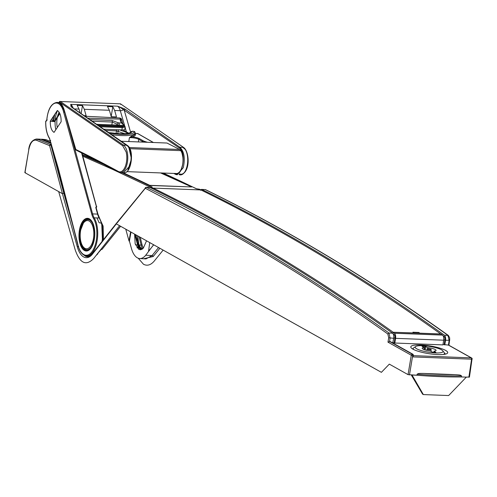 <?xml version="1.0" encoding="UTF-8"?>
<svg xmlns="http://www.w3.org/2000/svg" width="497" height="497" viewBox="0 0 497 497"><rect width="100%" height="100%" fill="white"/><g stroke="black" fill="none" stroke-linecap="round" stroke-linejoin="round"><path stroke-width="0.75" d="M419.797 333.282L419.822 333.176A5437.634 2626.204 -87.8 0 0 418.803 332.45L412.92 332.226A5437.634 2626.204 92.2 0 1 413.939 332.953L393.009 332.251A5437.634 2626.204 92.2 0 1 394.394 333.245A4.231 2.044 92.2 0 1 395.562 338.339L394.817 343.029L393.015 342.638M392.86 333.133L393.003 332.251L441.112 334.108A5437.634 2626.204 -87.8 0 1 442.504 335.102L394.394 333.245M153.045 188.978L153.194 188.096C234.541 227.98 314.483 275.997 393.028 332.145M153.194 188.096L200.9 189.935C282.166 229.819 362.114 277.835 440.733 333.984L419.822 333.176M101.997 241.523A21.253 10.263 -87.8 0 0 101.338 223.103L99.114 222.749L101.338 223.103A0.702 0.354 -16.3 0 1 101.717 223.296A0.702 0.354 -16.3 0 1 101.655 223.52A20.551 9.928 92.2 0 1 102.339 241.088M82.229 246.046L81.384 246.015M86.124 250.488A20.551 9.928 92.2 0 1 85.658 249.537M80.775 228.806L80.439 227.514M129.661 237.392L129.897 238.324M138.812 244.779L137.725 235.864M140.067 247.866L141.322 249.6M55.111 120.988L59.851 113.614M59.696 113.279L54.583 120.964L54.95 120.982M54.583 120.964L52.601 120.821A0.702 0.342 -87.8 0 0 52.614 120.821A0.702 0.342 -87.8 0 0 52.974 120.168L53.931 120.249A18.352 8.865 92.2 0 1 54.844 114.254M64.685 112.042L92.597 213.909L97.592 214.101L95.772 207.498L96.362 206.522L81.564 152.815M96.138 206.988L96.362 206.522A0.702 0.342 -15.4 0 1 96.741 206.709A0.702 0.342 -15.4 0 1 96.679 206.92L96.138 206.988L96.095 207.901A0.702 0.342 164.6 0 0 96.157 207.69L97.971 214.288A0.702 0.342 -15.4 0 1 97.909 214.499M99.537 218.531L99.145 217.953L99.537 218.531L99.145 217.953L94.225 217.891A21.253 10.263 92.2 0 1 97.704 231.788A21.253 10.263 92.2 0 1 86.621 255.924L89.659 256.042M102.463 240.933L101.717 223.296L97.971 214.288A0.702 0.342 -15.4 0 0 97.592 214.101A15.513 7.492 92.2 0 0 99.145 217.953A21.259 10.269 -87.8 0 1 101.258 222.83L101.581 223.246M46.637 120.616A0.702 0.615 95.2 0 0 46.153 121.274L46.904 119.454L47.178 119.945L46.904 119.454A18.42 8.896 92.2 0 1 58.509 103.649A18.42 8.896 92.2 0 1 63.703 112.341L64.529 112.036A19.054 9.201 92.2 0 0 56.987 102.419C51.421 103.227 48.035 108.893 46.824 119.423L46.811 120.597M61.137 121.722C61.187 115.907 59.926 112.173 57.341 110.502L50.253 121.156C50.203 126.971 51.464 130.711 54.049 132.376L61.137 121.722M77.948 244.617L58.348 168.551L49.458 138.147A20.514 9.909 92.2 0 1 45.786 121.243L46.476 120.566L45.705 121.243C45.544 128.394 46.799 134.153 49.476 138.52A0.634 0.46 -33 0 1 49.458 138.147M45.712 121.243L46.035 121.256M84.645 249.985A15.861 7.66 -87.8 0 0 90.777 248.046A15.861 7.66 -87.8 0 0 91.802 221.612A15.861 7.66 -87.8 0 0 89.497 219.351A15.861 7.66 -87.8 0 0 79.787 230.589A15.861 7.66 -87.8 0 0 84.645 249.985M141.987 249.295L138.452 244.816L138.911 244.723L137.489 235.733M139.073 236.622L141.129 245.127L139.154 245.027M142.54 248.935A15.513 7.38 -87 0 1 141.129 245.127L142.055 244.791L143.298 248.245M423.873 349.503L424.189 347.515A7.051 1.479 9 0 0 422.164 348.211A7.051 1.479 9 0 0 430.365 350.975L432.458 352.143L435.869 352.448L434.067 351.118L433.869 352.367M427.712 348.77L427.886 347.658A7.051 1.479 9 0 1 436.093 350.416A7.051 1.479 9 0 1 434.067 351.118M424.189 347.515L422.015 346.254L424.854 346.279L427.886 347.658M416.79 348.838A14.102 2.957 -171 0 1 415.622 346.533A14.102 2.957 -171 0 1 427.501 346.098A14.102 2.957 -171 0 1 441.466 349.789A14.102 2.957 -171 0 1 442.827 350.845A14.102 2.957 -171 0 1 433.682 352.827A14.102 2.957 -171 0 1 416.79 348.838M413.647 349.528A15.861 3.324 -171 0 1 413.666 347.888L415.622 346.533M442.827 350.845L444.275 352.733A15.861 3.324 -171 0 1 443.454 354.454M428.153 348.77A2.112 0.441 -171 0 1 431.216 349.646A2.112 0.441 -171 0 1 430.098 349.857A2.112 0.441 -171 0 1 427.041 348.981A2.112 0.441 -171 0 1 428.153 348.77M129.816 148.684L180.809 150.653L179.622 149.473L166.973 143.03L179.622 149.473A7.051 3.404 92.2 0 1 179.697 149.516A7.051 3.404 92.2 0 1 180.498 150.218A7.051 3.404 92.2 0 1 180.809 150.653A12.692 6.132 92.2 0 1 179.926 171.453A12.692 6.132 92.2 0 1 176.379 173.54L126.735 171.627M166.973 143.03L121.293 141.266M185.331 149.535L182.809 147.354M187.605 164.731A13.394 6.467 -87.8 0 0 187.903 157.574L187.468 154.716M183.865 148.087L183.362 147.379L179.908 147.242L179.168 147.895C186.785 152.051 182.548 178.081 175.062 173.397L175.808 174.428L173.826 173.441M179.665 173.869A3788.078 1829.519 92.2 0 1 179.697 173.888L178.982 174.546A14.102 6.809 -87.8 0 0 180.368 174.907C190.867 172.676 189.463 151.423 183.635 147.466L120.572 103.885M60.069 101.543A0.702 0.342 92.2 0 1 60.236 101.45A0.702 0.342 92.2 0 1 60.342 101.487A0.702 0.59 124.6 0 0 59.597 102.152L122.678 145.733L123.399 145.062L60.342 101.506L120.299 103.823L120.79 104.5M55.832 129.692A16.569 8.002 92.2 0 1 55.13 120.715M55.173 120.075A16.569 8.002 92.2 0 1 56.391 113.478A16.569 8.002 92.2 0 1 57.497 110.595M59.106 112.21A12.99 6.275 -87.8 0 0 57.466 116.627M57.285 117.472A12.99 6.275 -87.8 0 0 57.292 127.499M75.842 149.814A0.702 0.354 -16.4 0 1 75.755 149.703A0.702 0.354 -16.4 0 1 75.811 149.479L64.237 110.092A20.445 9.872 -87.8 0 0 63.579 108.147L62.653 106.085A20.445 9.878 -87.8 0 0 62.566 105.917L61.522 104.258A20.439 9.872 92.2 0 0 61.466 104.177A20.439 9.872 92.2 0 0 61.423 104.121L59.603 102.152L59.895 101.972L59.603 102.152A0.702 0.584 127.1 0 0 59.777 102.804A0.702 0.584 127.1 0 0 59.783 102.804A0.702 0.702 0 0 1 60.243 101.45M122.678 145.733L126.219 152.125L126.71 155.213A13.394 6.467 92.2 0 1 126.418 162.364A13.394 6.467 92.2 0 1 118.503 171.527L118.814 172.186L120.411 172.589A14.102 6.809 92.2 0 1 119.019 172.235M123.61 172.714L120.411 172.589A14.102 6.809 92.2 0 0 126.648 165.532A14.102 6.809 92.2 0 0 127.35 162.587A14.102 6.809 92.2 0 0 123.399 145.062L127.133 145.286L72.115 107.42M71.643 107.035L70.686 104.37L71.083 106.774M73.177 108.153A11.282 5.448 92.2 0 0 70.686 104.37L117.572 106.178L124.486 108.843L125.294 109.334L124.238 110.253L179.168 147.895M181.517 168.545L182.529 165.054M182.84 157.17L182.119 153.635M125.294 109.334L179.908 147.242C184.188 151.523 185.306 158.35 183.25 167.713L177.162 174.782L175.808 174.428M103.78 129.22L121.895 129.922A5.641 1.211 9.2 0 0 124.722 129.562L125.263 126.971M124.617 125.654L120.293 110.688L114.658 110.471L112.807 106.731L111.198 116.453M114.658 110.471L116.472 116.894L111.266 116.696L109.377 110.272L84.322 109.303L82.465 105.563L81.135 113.639M180.368 174.907A14.102 6.809 -87.8 0 0 186.611 167.843A14.102 6.809 -87.8 0 0 187.307 164.942A14.102 6.809 -87.8 0 0 183.362 147.379M80.185 112.981L79.035 109.098L74.289 108.918M82.465 105.563L77.147 105.358L79.035 109.098M84.049 115.646L86.136 115.726L84.322 109.303M112.807 106.731L107.482 106.526L109.377 110.272M122.001 123.293A0.702 0.553 137.7 0 0 121.908 123.138L120.765 121.051L121.411 118.777L120.386 119.118L119.895 117.975L84.894 116.23M111.844 124.871L112.303 122.032A1.41 0.683 -87.8 0 0 112.055 120.473L118.41 122.858C120.088 124.418 119.435 125.176 116.46 125.132L124.169 125.43L125.232 127.064L124.467 125.536L121.908 123.132A0.702 0.553 137.7 0 0 121.56 122.976L120.293 120.672L120.386 119.118L87.714 118.168M125.232 127.064L122.268 127.617A0.702 0.342 -87.8 0 0 122.057 126.747L124.66 126.269L97.996 125.244M92.2 121.256L112.303 122.032L116.95 124.126L117.578 124.977M71.705 107.284L127.35 145.894M120.293 110.688A11.282 5.448 -87.8 0 0 119.137 107.942A11.282 5.448 -87.8 0 0 117.572 106.178L120.609 107.638L124.238 110.253L130.655 132.469M126.853 145.199C131.14 149.479 132.19 156.3 130.009 165.663L123.623 172.714C131.065 174.751 135.078 149.74 127.126 145.279M118.503 171.527A3788.078 1829.519 -87.8 0 0 75.811 149.479A0.702 0.603 116.1 0 0 76.122 150.131L118.814 172.186M147.416 142.272L144.72 141.434A4.933 1.056 -170.8 0 1 143.254 140.831L139.502 138.688A0.702 0.596 119.8 0 0 138.775 139.34A5.641 1.211 9.2 0 0 129.413 137.731L131.575 136.023A0.702 0.609 -103.2 0 0 132.065 136.868A26.788 5.74 9.2 0 0 135.072 133.413L134.886 133.457M128.798 141.552L129.413 137.731L132.072 136.868A6.343 1.361 9.2 0 1 139.502 138.688M134.588 133.513L137.601 133.513A1.41 0.683 -87.8 0 0 137.439 133.463A1.41 0.683 -87.8 0 0 137.271 133.5M122.989 172.689A5437.634 2626.204 92.2 0 1 149.696 185.331L191.643 186.959L160.624 172.931M393.711 338.264L388.691 337.811L387.84 333.99L388.989 333.04L392.543 333.176A4.231 2.044 -87.8 0 1 393.711 338.264L392.736 342.949M413.237 355.647L471.268 357.89L448.437 345.098L444.169 344.614L444.908 339.923A2.889 1.398 -87.8 0 0 444.374 336.699A4.231 2.044 -87.8 0 0 444.2 336.556A5417.43 2616.444 -87.8 0 0 443.076 335.748M442.982 344.57L444.169 344.614M442.504 335.102A4.231 2.044 -87.8 0 1 443.678 340.197L442.933 344.887L394.817 343.029M437.832 354.578A18.681 3.914 9 0 0 447.145 353.454A18.681 3.914 9 0 0 440.69 348.391A18.681 3.914 9 0 0 420.667 344.961A18.681 3.914 9 0 0 411.094 347.745A18.681 3.914 9 0 0 437.832 354.578M392.543 333.176A5437.634 2626.204 -87.8 0 0 149.87 187.419L146.379 187.294L145.317 188.282L223.867 229.471C279.227 260.484 333.885 295.324 387.84 333.99M455.078 374.645A154.045 32.293 -171 0 1 423.916 373.44L455.078 374.645C460.676 375.03 460.396 375.055 461.539 375.918L461.378 376.943A155.101 32.51 -171 0 1 416.964 375.229L412.032 375.036L423.345 394.568L448.642 395.55L466.316 377.13L469.317 376.993L468.876 377.229L471.591 359.182L472.15 359.064A1.056 1.056 0 0 0 471.622 357.989A1.056 0.901 -60.7 0 0 471.268 357.89A1.056 0.509 -87.8 0 1 471.591 359.182L413.038 356.921L413.255 355.554A1.056 0.509 -87.8 0 0 412.926 354.262L390.095 341.476L387.971 342.153L388.691 337.811M447.909 335.313L449.133 340.408L448.437 345.098L448.772 345.185M200.571 190.301L201.689 189.419A5437.634 2626.204 92.2 0 1 444.355 335.177A4.231 2.044 92.2 0 1 445.523 340.265L444.784 344.961M283.756 230.763A5437.634 2626.204 -87.8 0 0 205.199 189.562L201.148 189.593M393.108 333.822A5417.43 2616.444 -87.8 0 1 394.258 334.649A4.231 2.044 -87.8 0 1 394.407 334.773A2.889 1.398 -87.8 0 1 394.947 337.991L394.202 342.688M394.407 334.773L393.506 334.736M394.258 334.643L393.469 334.611M120.554 226.247L101.997 249.407L101.326 249.395L97.505 253.663M150.926 187.941L151.542 187.406A5437.634 2626.204 92.2 0 1 152.964 188.102L152.846 188.879M146.379 187.294L146.385 187.294A5437.634 2626.204 92.2 0 1 224.942 228.496L224.924 228.496A5437.634 2626.204 -87.8 0 1 389.027 333.04M423.916 373.44C418.281 373.396 418.542 373.433 417.126 374.204L416.964 375.229L408.056 374.632L411.286 355.218A1.056 0.901 -60.8 0 1 412.373 354.243L389.542 341.451L390.102 338.128L388.958 333.04M117.006 223.016L145.317 188.282M116.478 223.203L145.807 187.475M82.409 253.986L85.751 256.377A21.961 10.567 91.7 0 0 87.292 256.645C88.485 256.943 90.156 255.992 92.299 253.793L92.194 254.439L116.341 223.886L119.87 225.862L119.336 226.029L93.641 258.552C86 266.293 79.831 263.323 75.134 249.637L58.689 191.593L24.968 172.707L25.409 172.471L24.968 172.707L28.795 149.709C30.305 142.589 32.852 139.44 36.43 140.26L49.582 145.627A1.056 0.509 -15 0 1 50.942 145.112L51.601 145.136M78.669 246.357L77.308 246.897L62.429 193.693L58.689 191.593M72.556 224.52L63.79 193.171L62.429 193.693L49.582 145.627M50.284 144.503A5476.033 2644.748 92.2 0 1 51.57 145.025M51.123 143.403A5437.634 2626.204 -87.8 0 0 41.083 139.402A14.102 6.809 -87.8 0 0 39.959 139.16L36.38 139.023C31.976 140.073 29.404 143.596 28.677 149.578L28.832 149.498M41.083 139.402L36.38 139.023M51.427 144.515L50.52 144.478L49.476 145.472M408.056 374.632L389.319 364.133L381.385 372.34L119.87 225.862M412.926 354.262L412.373 354.243A1.056 0.509 92.2 0 1 412.696 355.535L411.286 355.218L387.971 342.153M466.316 377.13L461.378 376.943L466.316 377.13M283.775 230.763A5437.634 2626.204 92.2 0 1 447.872 335.307M205.205 189.562L205.534 189.649C287.813 229.918 368.755 278.519 448.362 335.45L449.636 337.73L449.692 340.29L445.523 340.265M149.721 242.579L148.584 251.184L153.691 244.804M153.604 244.754L145.733 255.222A21.831 10.543 -87.8 0 1 139.738 258.546L146 258.912M145.969 258.912L152.063 255.57L158.574 247.543M200.931 189.953L201.08 189.96A5437.634 2626.204 92.2 0 0 199.651 189.258L196.272 188.717A5437.64 2626.204 -87.8 0 0 163.153 173.031M40.878 139.328A14.102 6.809 92.2 0 1 41.81 139.235A14.102 6.809 92.2 0 1 42.935 139.477A5437.634 2626.204 92.2 0 1 50.918 142.645M121.902 172.652A5437.64 2626.204 92.2 0 1 152.163 187.015L151.281 187.493M41.81 139.235L45.867 139.589A5437.634 2626.204 92.2 0 1 49.16 140.893L50.446 140.943M150.641 185.511L191.643 186.947A5437.634 2626.204 -87.8 0 0 162.065 172.987M82.409 154.685A5437.634 2626.204 92.2 0 1 101.736 163.084M152.163 187.015L151.448 187.673L112.533 169.34L82.837 156.238M103.444 239.697L103.121 226.085L98.735 216.524M86.789 219.736A20.799 10.046 92.2 0 1 87.354 218.823M102.96 237.019A20.799 10.046 92.2 0 1 102.649 239.945L102.525 240.859M103.227 239.964L102.649 239.945M97.903 253.675A21.856 10.555 92.2 0 1 96.182 255.334M131.003 232.099L129.413 241.07L131.401 248.326A21.831 10.543 -87.8 0 0 139.738 258.546M129.413 241.07L129.04 241.051L130.587 231.863M125.766 229.167L129.046 241.051M162.022 172.987L162.73 173.298M163.476 173.633L167.346 175.422M169.334 176.348L171.707 177.454M174.124 178.585L174.522 178.777M175.472 179.218L177.46 180.156M196.272 188.717A0.702 0.603 -64 0 1 196.483 188.767L163.258 173.037M146.54 240.803L143.273 248.27L138.719 249.351L135.165 243.778L134.588 234.106M138.216 258.223L143.478 264.242C147.23 266.199 150.864 265.087 154.393 260.894L163.153 250.103M444.374 336.699L443.473 336.662M412.64 348.987A16.569 3.473 -171 0 1 413.212 348.447M444.461 353.05A16.569 3.473 -171 0 1 445.293 354.162M411.299 375.011L422.543 394.059L423.345 394.568M80.433 230.794A15.103 7.293 92.2 0 1 83.838 221.935A15.103 7.293 92.2 0 1 92.044 222.507A15.103 7.293 92.2 0 1 94.306 238.566A15.103 7.293 92.2 0 1 82.862 247.108A15.103 7.293 92.2 0 1 80.408 230.95M101.991 249.407L120.616 226.278M99.114 222.749L97.008 217.997M84.217 248.668A21.253 10.263 -87.8 0 0 84.807 250.072M79.967 229.564L80.346 231.03M80.918 242.685L80.216 242.66M50.247 121.417L55.086 121.603M129.984 237.833L129.742 236.895M134.786 234.217L137.551 244.872L135.488 244.791M138.47 244.536L137.551 244.872L138.303 247.804L136.986 247.755M137.899 243.281L140.496 249.767M135.849 234.814L137.16 240.213M54.639 120.877L52.688 120.802L54.639 120.877M53.421 116.397A19.054 9.201 -87.8 0 0 52.974 120.168L50.961 120.094M96.151 206.976L96.151 207.684A0.702 0.342 164.6 0 0 95.772 207.498M63.703 112.341L91.771 214.226L92.597 213.909A15.513 7.492 -87.8 0 0 94.225 217.891A0.634 0.447 149.3 0 0 93.467 218.369A20.619 9.959 92.2 0 1 95.548 243.81A20.619 9.959 92.2 0 1 83.732 254.576A20.619 9.959 92.2 0 1 77.793 244.294M91.771 214.226A16.146 7.797 -87.8 0 0 93.467 218.369M45.786 121.243L46.153 121.274M84.384 250.457A16.358 7.902 -87.8 0 0 94.399 238.871A16.358 7.902 -87.8 0 0 89.392 218.866A16.358 7.902 -87.8 0 0 79.377 230.453A16.358 7.902 -87.8 0 0 84.384 250.457M49.762 138.682A0.634 0.46 -33 0 1 49.476 138.52L58.012 168.402M50.377 140.309L50.663 140.67L50.377 140.309M96.362 206.522L96.306 206.914M138.514 244.903L138.197 244.512L138.514 244.903M139.539 248.612A20.551 9.928 -87.8 0 0 139.912 249.749M139.067 247.599A0.702 0.323 -14.4 0 1 138.303 247.804A21.253 10.263 -87.8 0 0 138.75 249.364M140.235 237.268L142.055 244.791M425.799 346.484L425.246 349.969M424.32 349.671L424.854 346.279M129.189 147.528L179.622 149.473M179.697 173.888A13.394 6.467 -87.8 0 0 184.437 172.416M64.237 110.092A0.702 0.354 163.6 0 0 64.175 110.315A0.702 0.354 163.6 0 0 64.343 110.471M122.989 124.244L121.411 118.777L119.895 117.975M126.412 131.873L125.163 127.561M120.293 120.672L120.765 121.051M121.895 129.922L122.268 127.617L100.208 126.766M124.654 126.114L124.169 125.43A50.725 24.502 92.2 0 1 121.56 122.976L118.41 122.858L116.95 124.126M98.891 125.859L122.057 126.747M112.055 120.473L89.814 119.615M116.006 125.114L117.926 124.884L117.634 125.381M116.248 125.045L96.729 124.368M127.903 170.061L131.463 158.854L128.804 147.329M124.486 108.843L123.56 109.632A2.82 1.398 -16.1 0 1 120.293 110.694M59.777 102.804L64.175 110.315L75.755 149.703A0.702 0.702 0 0 0 76.122 150.131A0.702 0.603 116.1 0 0 76.333 150.187M108.669 132.581A22.856 4.895 9.2 0 0 132.053 131.401L132.277 131.32A1 0.485 -87.8 0 0 132.159 131.283L133.612 131.338A1 0.485 92.2 0 1 133.73 131.376L132.277 131.32M133.73 131.376L134.258 131.593A25.086 5.374 -170.8 0 1 109.57 133.202M144.72 141.434A0.702 0.385 107.3 0 0 144.205 142.148M144.118 142.148A5.641 1.211 -170.8 0 1 142.527 141.49A0.702 0.596 -60.2 0 1 143.254 140.831M142.428 142.08L142.527 141.49L138.775 139.34L138.359 141.925M133.494 131.363A1 0.485 92.2 0 1 133.606 131.338L134.339 131.5L135.078 132.867A26.086 5.591 -170.8 0 0 135.091 132.711A1 0.975 -178.2 0 0 134.258 131.593M131.575 136.023A26.086 5.591 9.2 0 0 134.904 133.941L135.078 132.867A26.086 5.591 -170.8 0 1 111.782 134.724M132.053 131.401A1 0.975 -170.3 0 0 130.91 132.208L132.159 131.283M122.889 129.928L128.742 133.208M128.586 133.239L119.466 129.829M119.156 129.816A1.41 0.944 110.5 0 0 118.137 131.202L117.746 133.606M124.809 133.705L116.497 130.897L105.606 130.475M116.081 133.482L116.497 130.897A1.41 0.683 -87.8 0 0 116.435 129.711M138.023 133.755A0.702 0.596 119.8 0 0 137.601 133.513L153.293 142.502M469.435 377.124L472.032 358.933A1.056 0.901 -60.7 0 0 471.622 357.989L448.748 345.173M449.574 340.159L448.94 345.285M444.908 339.923L443.722 339.873M443.678 340.197L395.562 338.339M394.947 337.991L393.754 337.948M145.186 188.338L145.845 187.475M77.308 246.903A23.017 11.077 -88.3 0 0 92.194 254.439M63.79 193.171L50.942 145.112M50.52 144.478A5437.634 2626.204 -87.8 0 0 37.486 139.266L36.43 140.26M28.795 149.709L24.85 172.577M409.466 374.937L412.696 355.535L413.255 355.554M461.539 375.918A155.101 32.51 -171 0 1 417.126 374.204M444.355 335.177L448.369 335.469M159.897 248.283L153.213 256.508A1.056 0.77 -140.9 0 0 152.063 255.576L145.733 255.222M82.539 155.163A5437.64 2626.204 92.2 0 1 107.271 165.992M45.867 139.589L42.935 139.477M153.213 256.508L143.571 258.769M444.2 336.556L443.43 336.525M422.68 394.202L411.361 375.011M80.526 231.037A14.115 6.815 92.2 0 1 89.168 221.035A14.115 6.815 92.2 0 1 93.492 238.299A14.115 6.815 92.2 0 1 84.85 248.295A14.115 6.815 92.2 0 1 80.526 231.037M129.854 238.597L129.611 237.672M59.553 102.519L56.987 102.419M58.006 168.396L77.731 244.468C79.433 251.569 82.396 255.39 86.621 255.924M90.777 248.046C95.592 239.411 95.933 230.596 91.802 221.612M81.943 153.001L96.648 207.087M135.718 234.739L137.296 241.262M137.582 242.443L138.961 247.351L140.222 249.767M139.061 244.735L140.421 247.711L142.055 249.258M139.036 244.667L137.57 240.747L137.806 235.907M430.955 351.304L431.216 349.646M426.817 350.373L427.041 348.981M120.206 103.767A0.702 0.702 0 0 1 120.578 103.892L183.642 147.472M175.497 174.348L177.162 174.782M96.604 124.287L116.236 125.039M128.773 133.202L122.952 129.928M134.998 133.37L137.843 133.581L153.424 142.502M108.619 132.55L119.212 133.693L124.772 133.705L128.804 133.19L130.91 132.196M149.709 187.375L146.242 187.263L145.286 187.704M92.293 253.805L116.435 223.252M205.516 189.637L201.533 189.376M199.589 189.245L196.483 188.767M151.802 187.562L151.473 187.388M125.753 229.16L127.723 236.261M83.838 221.935L80.371 230.863C79.47 237.423 80.303 242.84 82.862 247.108"/></g></svg>
